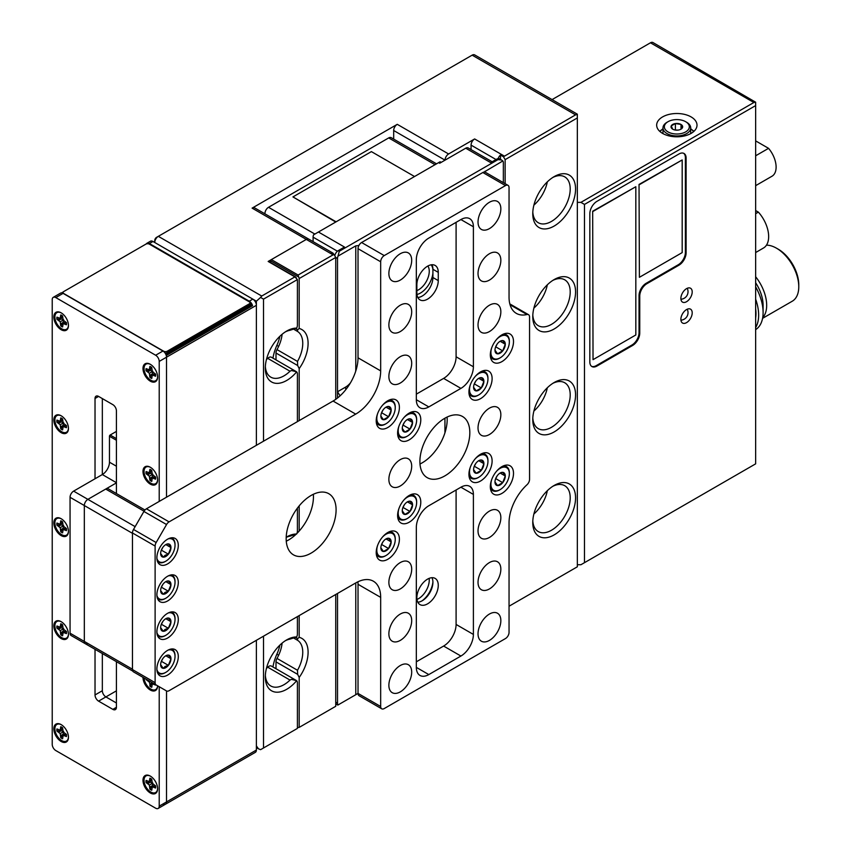 <?xml version="1.0" encoding="UTF-8"?>
<svg xmlns="http://www.w3.org/2000/svg" width="851" height="851" viewBox="0 0 851 851"><rect width="100%" height="100%" fill="white"/><g stroke="black" fill="none" stroke-linecap="round" stroke-linejoin="round"><path stroke-width="1.28" d="M265.352 366.483A26.477 15.286 120 0 0 270.788 377.142A26.477 15.286 120 0 0 284.032 375.823A26.477 15.286 120 0 0 290.021 371.227L291.382 370.483L296.659 371.876A30.264 17.467 -60 0 1 286.702 380.461A30.264 17.467 -60 0 1 265.31 368.1A30.264 17.467 -60 0 1 286.702 331.05L286.702 331.05A30.264 17.467 -60 0 1 296.659 328.135A5.042 2.915 120 0 0 297.403 325.188L297.403 279.575L263.523 299.126L263.523 441.201M295.914 371.387L296.659 371.876A5.042 2.915 120 0 1 297.403 373.961L297.403 421.639M554.161 176.625L554.161 176.625A30.264 17.467 -60 0 1 575.563 188.986A30.264 17.467 -60 0 1 554.161 226.047A30.264 17.467 -60 0 1 532.769 213.686A30.264 17.467 -60 0 1 554.161 176.625L554.161 176.625M532.811 212.069A26.477 15.286 120 0 0 538.247 222.717A26.477 15.286 120 0 0 551.491 221.409A26.477 15.286 120 0 0 568.787 198.081A26.477 15.286 120 0 0 564.724 176.859A26.477 15.286 120 0 0 552.778 177.476M554.161 279.575L554.161 279.575A30.264 17.467 -60 0 1 575.563 291.925A30.264 17.467 -60 0 1 554.161 328.986A30.264 17.467 -60 0 1 532.769 316.636A30.264 17.467 -60 0 1 554.161 279.575L554.161 279.575M532.811 315.008A26.477 15.286 120 0 0 538.247 325.667A26.477 15.286 120 0 0 551.491 324.359A26.477 15.286 120 0 0 568.787 301.02A26.477 15.286 120 0 0 564.724 279.809A26.477 15.286 120 0 0 552.778 280.426M265.352 675.322A26.477 15.286 120 0 0 270.788 685.98A26.477 15.286 120 0 0 284.032 684.661A26.477 15.286 120 0 0 290.021 680.066L291.382 679.321L296.659 680.715A30.264 17.467 -60 0 1 286.702 689.299A30.264 17.467 -60 0 1 265.31 676.949A30.264 17.467 -60 0 1 286.702 639.888L286.702 639.888A30.264 17.467 -60 0 1 296.659 636.973A5.042 2.915 120 0 0 297.403 634.027L297.403 616.613M295.914 680.226L296.659 680.715A5.042 2.915 120 0 1 297.403 682.8L297.403 728.413L263.523 747.976L263.523 636.176M554.161 485.464L554.161 485.464A30.264 17.467 -60 0 1 575.563 497.824A30.264 17.467 -60 0 1 554.161 534.885A30.264 17.467 -60 0 1 532.769 522.525A30.264 17.467 -60 0 1 554.161 485.464L554.161 485.464M532.811 520.908A26.477 15.286 120 0 0 538.247 531.556A26.477 15.286 120 0 0 551.491 530.247A26.477 15.286 120 0 0 568.787 506.919A26.477 15.286 120 0 0 564.724 485.698A26.477 15.286 120 0 0 552.778 486.315M266.427 359.558A26.477 15.286 120 0 0 267.735 358.367A5.042 2.915 -60 0 1 268.873 357.484A5.042 2.915 -60 0 1 271.395 357.239L295.765 371.313M266.427 668.407A26.477 15.286 120 0 0 267.735 667.205A5.042 2.915 -60 0 1 268.873 666.322A5.042 2.915 -60 0 1 271.395 666.078L295.765 680.151M533.885 205.144A26.477 15.286 120 0 0 547.331 181.869M533.885 308.094A26.477 15.286 120 0 0 547.331 284.819M533.885 513.983A26.477 15.286 120 0 0 547.331 490.708M286.202 537.236A30.264 17.467 -60 0 1 286.702 536.938L286.702 536.938A30.264 17.467 -60 0 1 296.35 534.024M554.161 382.524L554.161 382.524A30.264 17.467 -60 0 1 575.563 394.875A30.264 17.467 -60 0 1 554.161 431.936A30.264 17.467 -60 0 1 532.769 419.586A30.264 17.467 -60 0 1 554.161 382.524L554.161 382.524M532.811 417.958A26.477 15.286 120 0 0 538.247 428.617A26.477 15.286 120 0 0 551.491 427.298A26.477 15.286 120 0 0 568.787 403.97A26.477 15.286 120 0 0 564.724 382.748A26.477 15.286 120 0 0 552.778 383.365M533.885 411.044A26.477 15.286 120 0 0 547.331 387.758M154.754 240.45A2.521 1.457 -60 0 1 156.541 237.365L158.318 236.333A5.042 2.915 120 0 0 154.754 242.514L154.754 240.45M503.462 156.744L575.563 114.864L472.145 55.155A5.042 2.915 -60 0 1 474.667 54.9L577.34 114.183L577.34 117.949L505.132 159.637L503.462 156.744L500.494 155.031A5.042 2.915 120 0 0 498.175 158.563M575.563 114.864L577.34 114.555M472.145 55.155L156.541 237.365L158.318 236.333L261.736 296.042L294.903 276.894L297.403 279.575M335.741 399.342L335.741 257.438L299.18 278.543L298.116 275.043L333.06 254.864L306.317 239.418A5.042 2.915 -60 0 1 308.839 239.174A5.042 2.915 120 0 0 306.317 239.418L268.161 261.448A1.011 0.585 -60 0 1 268.873 261.863M296.893 533.481A5.042 2.915 120 0 0 297.403 531.088L297.403 508.132M393.683 139.096L393.683 130.511A5.042 2.915 -60 0 1 397.257 124.331L448.605 153.978L474.635 138.947L504.239 156.041M298.116 276.692L270.65 260.832A1.011 0.585 -60 0 1 271.363 259.598L306.317 239.418L252.109 208.123L397.257 124.331M252.109 208.123A5.042 2.915 -60 0 1 254.63 207.878L332.73 252.97A5.042 2.915 120 0 0 331.103 252.832L334.071 254.545L335.741 257.438L337.517 258.47A5.042 2.915 120 0 1 337.996 256.13L339.304 251.258L497.995 159.637L501.558 159.999L502.867 160.945L484.091 172.051M496.037 159.541L471.071 145.127L471.071 149.595M471.071 145.127A5.042 2.915 -60 0 1 474.635 138.947M448.605 153.978A5.042 2.915 120 0 0 445.041 160.158L393.683 130.511M509.047 606.22L577.34 566.798L577.34 117.949M505.132 183.667L505.132 159.637M500.494 159.382L500.494 155.031M296.659 534.024L290.021 536.162A26.477 15.286 120 0 0 286.191 537.375M279.862 645.122A26.477 15.286 -60 0 1 277.022 653.845A35.306 20.381 120 0 0 272.958 666.982M296.659 636.973L290.021 639.101A26.477 15.286 120 0 0 285.319 640.729M279.862 336.283A26.477 15.286 -60 0 1 277.022 345.006A35.306 20.381 120 0 0 272.958 358.143M296.659 328.135L290.021 330.262A26.477 15.286 120 0 0 285.319 331.89M263.523 299.126L260.587 297.435L256.385 301.19L152.967 241.482A5.042 2.915 -120 0 0 150.446 241.237L146.883 243.29A5.042 2.915 60 0 1 149.404 243.546L249.258 301.19A5.042 2.915 60 0 1 252.566 305.669L166.264 355.495A5.042 2.915 -120 0 1 166.519 357.197L159.211 361.409A5.042 2.915 -120 0 0 155.648 355.239L55.794 297.584A5.042 2.915 -120 0 0 53.273 297.339A5.042 2.915 -120 0 0 52.23 299.648L52.23 744.37A5.042 2.915 -120 0 0 55.794 750.55L155.648 808.205A5.042 2.915 -120 0 0 158.169 808.45A5.042 2.915 -120 0 0 159.211 806.142L159.211 686.725M256.385 745.923L258.481 748.827L260.587 749.667L263.523 747.976M261.736 749.008L260.587 749.667M260.587 297.435L261.736 296.042M268.161 261.448L296.329 277.724M299.18 677.449L297.659 674.364L297.51 670.269A26.477 15.286 120 0 0 302.754 652.238A26.477 15.286 120 0 0 297.51 640.26L297.659 638.644L299.18 637.314A30.264 17.467 -60 0 1 299.18 677.449L299.18 727.392L335.741 706.287L335.741 594.487M299.18 368.611L297.659 365.526L297.51 361.43A26.477 15.286 120 0 0 302.754 343.4A26.477 15.286 120 0 0 297.51 331.422L297.659 329.805L299.18 328.475A30.264 17.467 -60 0 1 299.18 368.611L299.18 420.607M297.403 727.594L299.18 727.392M276.001 668.737L276.001 661.865A5.042 2.915 -60 0 1 277 658.429L297.51 670.269M299.18 615.592L299.18 637.314M276.001 359.899L276.001 353.027A5.042 2.915 -60 0 1 277 349.591L297.51 361.43M299.18 505.866L299.18 531.067M299.18 278.543L299.18 328.475M270.65 260.832L270.65 262.555M333.666 254.311A5.042 2.915 120 0 0 332.73 252.97M282.106 334.273A26.477 15.286 -60 0 1 277 349.591M282.106 643.111A26.477 15.286 -60 0 1 277 658.429M333.06 254.864L334.071 254.545M662.578 133.394A20.169 11.648 0 0 0 684.555 135.915A20.169 11.648 0 0 0 697.012 125.161A20.169 11.648 0 0 0 691.108 116.917A20.169 11.648 0 0 0 669.12 114.396A20.169 11.648 0 0 0 656.664 125.161A20.169 11.648 0 0 0 662.578 133.394M693.937 131.331A20.169 11.648 0 0 0 692.023 129.841M680.874 298.446A8.01 4.627 120 0 0 682.534 302.116A8.01 4.627 120 0 0 688.704 299.967A8.01 4.627 120 0 0 692.203 291.914A8.01 4.627 120 0 0 690.544 288.244A8.01 4.627 120 0 0 684.374 290.393A8.01 4.627 120 0 0 680.874 298.446M680.874 319.37A8.01 4.627 120 0 0 682.534 323.029A8.01 4.627 120 0 0 688.704 320.891A8.01 4.627 120 0 0 692.203 312.828A8.01 4.627 120 0 0 690.544 309.168A8.01 4.627 120 0 0 684.374 311.306A8.01 4.627 120 0 0 680.874 319.37M577.34 202.368L580.914 202.368L753.869 102.503L755.645 102.205L755.645 105.598L584.477 204.421L584.477 562.681L755.645 463.848L755.645 105.598M755.645 102.205L652.972 42.55A5.042 2.915 120 0 0 650.451 42.795L552.076 99.599M678.981 153.978L596.955 201.336A10.084 5.819 120 0 0 589.828 213.686L589.828 361.93A10.084 5.819 120 0 0 591.913 366.547A10.084 5.819 120 0 0 596.955 366.047L632.623 345.463A10.084 5.819 120 0 0 639.75 333.103L639.75 296.042A10.084 5.819 -60 0 1 646.888 283.691L678.981 265.161A10.084 5.819 120 0 0 686.108 252.811L686.108 158.095A10.084 5.819 120 0 0 684.023 153.478A10.084 5.819 120 0 0 678.981 153.978M584.477 562.681L580.914 564.734L577.34 564.734M661.653 129.841A20.169 11.648 0 0 0 659.738 131.331M580.914 202.368L584.477 204.421M591.573 366.324A10.084 5.819 120 0 0 596.243 365.632L631.91 345.049A10.084 5.819 120 0 0 639.037 332.698L639.037 295.637A10.084 5.819 -60 0 1 646.175 283.277L678.268 264.746A10.084 5.819 120 0 0 685.395 252.396L685.395 157.69A10.084 5.819 120 0 0 683.651 153.297M639.399 277.309L682.183 252.598L682.183 159.956L639.037 184.454L639.399 277.309L639.037 184.454M682.183 159.956L639.399 184.656M593.03 359.665L635.825 334.964L635.825 186.72L592.679 211.218L593.03 359.665L592.679 211.218M635.825 186.72L593.03 211.42M755.645 210.548L758.358 212.112A24.966 14.414 60 0 1 763.485 248.013L755.645 252.545M758.358 212.112L755.645 213.675M755.645 140.883L768.559 148.34A19.924 11.499 60 0 1 771.985 176.231L755.645 185.667M768.559 148.34L755.645 155.786M762.57 318.348L792.249 301.222A31.519 18.201 -120 0 0 798.77 286.798L798.77 284.734A28.998 16.743 60 0 0 778.271 249.215L776.484 248.194A31.519 18.201 -120 0 0 766.464 245.152M755.645 317.923A34.04 19.658 -120 0 0 755.645 308.828M755.645 327.582A37.827 21.839 -120 0 0 755.645 299.169M755.645 286.83A37.827 21.839 60 0 1 763.102 312.53A37.827 21.839 60 0 1 755.645 329.624M755.645 282.755A28.998 16.743 60 0 1 763.102 305.318L763.102 312.53M762.687 317.71A31.519 18.201 -120 0 0 755.645 276.745M798.77 286.798A31.519 18.201 -120 0 0 776.484 248.194L778.271 249.215M660.153 131.703A17.648 10.191 180 0 1 660.461 131.235A17.648 10.191 180 0 1 662.972 128.735M690.704 128.735A17.648 10.191 180 0 1 693.522 131.703M688.938 125.023A12.478 7.202 0 0 0 685.661 121.704A12.478 7.202 0 0 0 668.014 121.704A12.478 7.202 0 0 0 664.737 128.575A12.478 7.202 0 0 0 679.917 133.788A12.478 7.202 0 0 0 688.938 125.023M685.661 121.704L686.651 122.278A13.871 8.01 180 0 1 690.278 125.959A13.871 8.01 180 0 1 690.704 127.937A13.871 8.01 180 0 1 678.555 135.883A13.871 8.01 180 0 1 663.397 129.905A13.871 8.01 180 0 1 662.972 127.937A13.871 8.01 180 0 1 667.035 122.278L668.014 121.704M682.481 125.969A5.819 3.361 0 0 0 681.013 124.459A5.819 3.361 0 0 0 675.407 123.544A5.819 3.361 0 0 0 671.237 125.895A5.819 3.361 0 0 0 672.673 129.15A5.819 3.361 0 0 0 672.715 129.182A5.819 3.361 0 0 0 678.268 130.065A5.819 3.361 0 0 0 680.96 129.182A5.819 3.361 0 0 0 682.449 127.714A5.819 3.361 0 0 0 682.481 125.969M680.662 129.341L682.449 127.714L681.013 124.459L675.407 123.544L671.237 125.895L672.673 129.15M677.832 130.118L674.939 129.98M675.407 129.724L675.407 123.544M681.013 129.086L681.013 124.459M416.862 290.638A15.127 8.733 120 0 0 429.255 271.288A15.127 8.733 120 0 0 427.883 266.012M416.979 599.434A15.127 8.733 120 0 0 429.255 580.127A15.127 8.733 120 0 0 429.138 578.372M432.914 581.935A17.775 10.265 -60 0 1 421.958 600.912M432.914 273.065A17.775 10.265 -60 0 1 416.958 294.499M264.948 213.835L313.094 241.631L313.094 237.163A5.042 2.915 -60 0 1 313.572 234.823L318.444 232.015L344.474 247.045L338.23 250.641L339.304 251.258M431.191 264.831A17.775 10.265 -60 0 1 432.914 269.607M358.899 245.482L355.782 245.865L337.996 256.13M337.517 398.013L337.517 258.47M335.741 702.171L337.517 703.192A5.042 2.915 120 0 0 337.996 704.979L358.026 693.416L380.674 706.49A5.042 2.915 120 0 0 381.716 708.798A5.042 2.915 120 0 0 384.237 708.553L505.483 638.548A5.042 2.915 120 0 0 509.047 632.367L509.047 522.78A35.306 20.381 -60 0 1 526.992 484.762A5.042 2.915 120 0 0 529.556 479.336L529.556 317.008A5.042 2.915 120 0 0 528.514 314.689A5.042 2.915 120 0 0 526.992 314.53A35.306 20.381 -60 0 1 516.366 313.391A35.306 20.381 -60 0 1 509.047 297.233L509.047 187.645A5.042 2.915 120 0 0 508.004 185.337A5.042 2.915 120 0 0 505.483 185.582L384.237 255.587A5.042 2.915 120 0 0 380.674 261.768L380.674 370.887A35.306 20.381 -60 0 1 355.707 414.118L333.06 401.044A35.306 20.381 120 0 0 358.026 357.814L380.674 370.887M337.517 703.192L337.517 593.455M503.345 182.646L503.345 162.732A5.042 2.915 120 0 0 502.867 160.945M439.924 161.871L318.444 232.015M497.995 159.637L496.931 159.02L490.687 162.626L465.72 148.212A5.042 2.915 -60 0 1 468.241 147.968L492.165 161.775M438.616 162.626L439.69 163.243L465.72 148.212M496.931 159.02A5.042 2.915 -60 0 1 499.452 158.775L501.558 159.999M334.773 255.768A5.042 2.915 -60 0 1 338.23 250.641M345.889 389.545A7.691 4.436 60 0 1 345.549 387.131L337.517 391.768L340.092 395.821M339.304 704.224L337.826 705.075L335.741 703.873M264.948 213.484A5.042 2.915 -60 0 1 268.512 207.304L388.694 137.915A5.042 2.915 -60 0 1 391.215 137.671L436.531 163.828M414.192 176.317L371.398 151.616L292.946 196.911L335.741 222.026L414.192 176.731M292.946 196.911L335.741 221.611M116.417 431.414L110.173 435.021L116.417 438.627M144.064 511.206L105.715 489.07L87.887 499.356A5.042 2.915 120 0 0 84.323 505.537L70.059 497.303L70.059 633.187L84.323 641.431A5.042 2.915 120 0 0 85.366 643.739A5.042 2.915 120 0 0 87.887 643.484M70.059 497.303A5.042 2.915 -60 0 1 73.622 491.123L87.887 499.356A5.042 2.915 -60 0 0 84.323 505.537L84.323 641.431L132.469 669.226L132.469 533.332L84.323 505.537L84.323 641.431A5.042 2.915 -60 0 0 85.366 643.739L71.101 635.506A5.042 2.915 -60 0 1 70.059 633.187M135.139 526.641L87.887 499.356L116.417 482.889M73.622 491.123L102.333 474.55A10.084 5.819 120 0 0 109.46 462.199L109.46 436.255A1.011 0.585 -60 0 1 110.173 435.021M105.715 489.07A5.042 2.915 -60 0 1 108.237 488.814L144.957 510.015M336.092 509.866A35.306 20.381 120 0 0 328.784 493.697A35.306 20.381 120 0 0 301.573 503.164A35.306 20.381 120 0 0 286.17 538.683A35.306 20.381 120 0 0 293.478 554.852A35.306 20.381 120 0 0 320.678 545.395A35.306 20.381 120 0 0 336.092 509.866M286.266 541.193A35.306 20.381 120 0 0 313.445 496.793A35.306 20.381 120 0 0 313.349 494.282M500.845 620.634A16.137 9.318 120 0 0 497.505 613.241A16.137 9.318 120 0 0 485.07 617.571A16.137 9.318 120 0 0 478.028 633.814A16.137 9.318 120 0 0 481.368 641.197A16.137 9.318 120 0 0 493.803 636.878A16.137 9.318 120 0 0 500.845 620.634M411.693 672.109A16.137 9.318 120 0 0 408.352 664.716A16.137 9.318 120 0 0 395.917 669.046A16.137 9.318 120 0 0 388.875 685.289A16.137 9.318 120 0 0 392.215 692.671A16.137 9.318 120 0 0 404.65 688.353A16.137 9.318 120 0 0 411.693 672.109M500.845 569.159A16.137 9.318 120 0 0 497.505 561.777A16.137 9.318 120 0 0 485.07 566.096A16.137 9.318 120 0 0 478.028 582.339A16.137 9.318 120 0 0 481.368 589.722A16.137 9.318 120 0 0 493.803 585.403A16.137 9.318 120 0 0 500.845 569.159M411.693 620.634A16.137 9.318 120 0 0 408.352 613.241A16.137 9.318 120 0 0 395.917 617.571A16.137 9.318 120 0 0 388.875 633.814A16.137 9.318 120 0 0 392.215 641.197A16.137 9.318 120 0 0 404.65 636.878A16.137 9.318 120 0 0 411.693 620.634M500.845 517.685A16.137 9.318 120 0 0 497.505 510.302A16.137 9.318 120 0 0 485.07 514.621A16.137 9.318 120 0 0 478.028 530.864A16.137 9.318 120 0 0 481.368 538.257A16.137 9.318 120 0 0 493.803 533.928A16.137 9.318 120 0 0 500.845 517.685M411.693 569.159A16.137 9.318 120 0 0 408.352 561.777A16.137 9.318 120 0 0 395.917 566.096A16.137 9.318 120 0 0 388.875 582.339A16.137 9.318 120 0 0 392.215 589.722A16.137 9.318 120 0 0 404.65 585.403A16.137 9.318 120 0 0 411.693 569.159M500.845 208.846A16.137 9.318 120 0 0 497.505 201.464A16.137 9.318 120 0 0 485.07 205.782A16.137 9.318 120 0 0 478.028 222.026A16.137 9.318 120 0 0 481.368 229.419A16.137 9.318 120 0 0 493.803 225.089A16.137 9.318 120 0 0 500.845 208.846M411.693 260.321A16.137 9.318 120 0 0 408.352 252.938A16.137 9.318 120 0 0 395.917 257.257A16.137 9.318 120 0 0 388.875 273.501A16.137 9.318 120 0 0 392.215 280.883A16.137 9.318 120 0 0 404.65 276.564A16.137 9.318 120 0 0 411.693 260.321M500.845 260.321A16.137 9.318 120 0 0 497.505 252.938A16.137 9.318 120 0 0 485.07 257.257A16.137 9.318 120 0 0 478.028 273.501A16.137 9.318 120 0 0 481.368 280.883A16.137 9.318 120 0 0 493.803 276.564A16.137 9.318 120 0 0 500.845 260.321M411.693 311.796A16.137 9.318 120 0 0 408.352 304.403A16.137 9.318 120 0 0 395.917 308.732A16.137 9.318 120 0 0 388.875 324.976A16.137 9.318 120 0 0 392.215 332.358A16.137 9.318 120 0 0 404.65 328.039A16.137 9.318 120 0 0 411.693 311.796M500.845 311.796A16.137 9.318 120 0 0 497.505 304.403A16.137 9.318 120 0 0 485.07 308.732A16.137 9.318 120 0 0 478.028 324.976A16.137 9.318 120 0 0 481.368 332.358A16.137 9.318 120 0 0 493.803 328.039A16.137 9.318 120 0 0 500.845 311.796M411.693 363.271A16.137 9.318 120 0 0 408.352 355.878A16.137 9.318 120 0 0 395.917 360.207A16.137 9.318 120 0 0 388.875 376.44A16.137 9.318 120 0 0 392.215 383.833A16.137 9.318 120 0 0 404.65 379.514A16.137 9.318 120 0 0 411.693 363.271M500.845 414.745A16.137 9.318 120 0 0 497.505 407.352A16.137 9.318 120 0 0 485.07 411.682A16.137 9.318 120 0 0 478.028 427.915A16.137 9.318 120 0 0 481.368 435.308A16.137 9.318 120 0 0 493.803 430.978A16.137 9.318 120 0 0 500.845 414.745M411.693 466.21A16.137 9.318 120 0 0 408.352 458.827A16.137 9.318 120 0 0 395.917 463.146A16.137 9.318 120 0 0 388.875 479.39A16.137 9.318 120 0 0 392.215 486.783A16.137 9.318 120 0 0 404.65 482.453A16.137 9.318 120 0 0 411.693 466.21M469.826 432.659A35.306 20.381 120 0 0 462.508 416.49A35.306 20.381 120 0 0 435.308 425.947A35.306 20.381 120 0 0 419.894 461.476A35.306 20.381 120 0 0 427.213 477.645A35.306 20.381 120 0 0 454.413 468.178A35.306 20.381 120 0 0 469.826 432.659M420 463.986A35.306 20.381 120 0 0 447.179 419.575A35.306 20.381 120 0 0 447.083 417.075M178.295 656.557A15.127 8.733 120 0 0 175.157 649.632A15.127 8.733 120 0 0 163.498 653.685A15.127 8.733 120 0 0 156.892 668.918A15.127 8.733 120 0 0 160.031 675.843A15.127 8.733 120 0 0 171.689 671.79A15.127 8.733 120 0 0 178.295 656.557M178.295 545.374A15.127 8.733 120 0 0 175.157 538.449A15.127 8.733 120 0 0 163.498 542.502A15.127 8.733 120 0 0 156.892 557.735A15.127 8.733 120 0 0 160.031 564.66A15.127 8.733 120 0 0 171.689 560.607A15.127 8.733 120 0 0 178.295 545.374M178.295 582.435A15.127 8.733 120 0 0 175.157 575.51A15.127 8.733 120 0 0 163.498 579.563A15.127 8.733 120 0 0 156.892 594.796A15.127 8.733 120 0 0 160.031 601.721A15.127 8.733 120 0 0 171.689 597.668A15.127 8.733 120 0 0 178.295 582.435M178.295 619.496A15.127 8.733 120 0 0 175.157 612.571A15.127 8.733 120 0 0 163.498 616.624A15.127 8.733 120 0 0 156.892 631.857A15.127 8.733 120 0 0 160.031 638.782A15.127 8.733 120 0 0 171.689 634.729A15.127 8.733 120 0 0 178.295 619.496M492.112 460.965A16.392 9.467 120 0 0 488.719 453.466A16.392 9.467 120 0 0 476.092 457.849A16.392 9.467 120 0 0 468.933 474.347A16.392 9.467 120 0 0 472.326 481.847A16.392 9.467 120 0 0 484.953 477.464A16.392 9.467 120 0 0 492.112 460.965M420.788 419.788A16.392 9.467 120 0 0 417.394 412.278A16.392 9.467 120 0 0 404.768 416.671A16.392 9.467 120 0 0 397.608 433.17A16.392 9.467 120 0 0 401.002 440.669A16.392 9.467 120 0 0 413.639 436.276A16.392 9.467 120 0 0 420.788 419.788M420.788 502.143A16.392 9.467 120 0 0 417.394 494.644A16.392 9.467 120 0 0 404.768 499.026A16.392 9.467 120 0 0 397.608 515.525A16.392 9.467 120 0 0 401.002 523.025A16.392 9.467 120 0 0 413.639 518.642A16.392 9.467 120 0 0 420.788 502.143M492.112 378.61A16.392 9.467 120 0 0 488.719 371.1A16.392 9.467 120 0 0 476.092 375.493A16.392 9.467 120 0 0 468.933 391.992A16.392 9.467 120 0 0 472.326 399.491A16.392 9.467 120 0 0 484.953 395.098A16.392 9.467 120 0 0 492.112 378.61M513.504 473.316A16.392 9.467 120 0 0 510.111 465.816A16.392 9.467 120 0 0 497.484 470.209A16.392 9.467 120 0 0 490.325 486.698A16.392 9.467 120 0 0 493.729 494.208A16.392 9.467 120 0 0 506.356 489.814A16.392 9.467 120 0 0 513.504 473.316M399.396 407.427A16.392 9.467 120 0 0 396.002 399.927A16.392 9.467 120 0 0 383.365 404.321A16.392 9.467 120 0 0 376.216 420.82A16.392 9.467 120 0 0 379.61 428.319A16.392 9.467 120 0 0 392.237 423.926A16.392 9.467 120 0 0 399.396 407.427M399.396 539.204A16.392 9.467 120 0 0 396.002 531.705A16.392 9.467 120 0 0 383.365 536.087A16.392 9.467 120 0 0 376.216 552.586A16.392 9.467 120 0 0 379.61 560.086A16.392 9.467 120 0 0 392.237 555.703A16.392 9.467 120 0 0 399.396 539.204M513.504 341.549A16.392 9.467 120 0 0 510.111 334.039A16.392 9.467 120 0 0 497.484 338.432A16.392 9.467 120 0 0 490.325 354.931A16.392 9.467 120 0 0 493.729 362.43A16.392 9.467 120 0 0 506.356 358.037A16.392 9.467 120 0 0 513.504 341.549M416.862 597.679A15.127 8.733 -60 0 1 423.468 582.446A15.127 8.733 -60 0 1 435.127 578.393A15.127 8.733 -60 0 1 438.265 585.328A15.127 8.733 -60 0 1 431.659 600.551A15.127 8.733 -60 0 1 420 604.604A15.127 8.733 -60 0 1 416.862 597.679M417.809 602.21A15.127 8.733 120 0 0 432.914 582.233A15.127 8.733 120 0 0 431.968 577.701M417.809 297.488A15.127 8.733 120 0 0 432.914 277.511L432.914 269.278A15.127 8.733 120 0 0 431.968 264.746M438.265 280.607A15.127 8.733 -60 0 1 431.659 295.829A15.127 8.733 -60 0 1 420 299.882A15.127 8.733 -60 0 1 416.862 292.957L416.862 284.723A15.127 8.733 -60 0 1 423.468 269.49A15.127 8.733 -60 0 1 435.127 265.438A15.127 8.733 -60 0 1 438.265 272.363L438.265 280.607L432.914 277.511M133.511 671.886L156.159 684.959L133.511 671.886A5.042 2.915 -60 0 1 132.469 669.577L155.116 682.651A5.042 2.915 120 0 0 156.159 684.959L166.551 690.959A5.042 2.915 120 0 0 169.072 690.704L355.707 582.956A35.306 20.381 -60 0 1 373.355 581.201A35.306 20.381 -60 0 1 380.674 597.37L358.026 584.297L358.026 693.416A5.042 2.915 -60 0 0 359.069 695.724L381.716 708.798M380.674 597.37L380.674 706.49M132.469 669.577L132.469 532.981A5.042 2.915 -60 0 1 133.511 529.46L143.904 511.462A5.042 2.915 -60 0 1 146.425 508.802L333.06 401.044M155.116 682.651L155.116 546.055L132.469 532.981M146.425 508.802L169.072 521.876L355.707 414.118M380.674 261.768L358.026 248.683L358.026 357.814M505.483 185.582L482.836 172.508L361.59 242.514L384.237 255.587M143.925 677.896A5.042 2.915 -60 0 1 143.904 677.885L166.551 690.959L143.904 677.885L166.551 690.959L166.519 801.919L166.519 690.948M358.026 248.683A5.042 2.915 -60 0 1 361.59 242.514M482.836 172.508A5.042 2.915 -60 0 1 485.357 172.264L508.004 185.337M358.026 584.297A35.306 20.381 120 0 0 357.931 581.786M460.912 219.558A17.648 10.191 -60 0 1 469.731 218.686A17.648 10.191 -60 0 1 473.39 226.76L473.39 366.77A17.648 10.191 -60 0 1 460.912 388.386L428.808 406.916A17.648 10.191 -60 0 1 419.99 407.789A17.648 10.191 -60 0 1 416.33 399.715L416.33 259.704A17.648 10.191 -60 0 1 428.808 238.089L460.912 219.558L473.39 226.76M473.39 494.42A17.648 10.191 120 0 0 469.731 486.346A17.648 10.191 120 0 0 460.912 487.219L428.808 505.749A17.648 10.191 120 0 0 416.33 527.365L416.33 667.375A17.648 10.191 120 0 0 419.99 675.449A17.648 10.191 120 0 0 428.808 674.577L460.912 656.047A17.648 10.191 120 0 0 473.39 634.431L473.39 494.42L460.912 487.219M169.072 521.876A5.042 2.915 120 0 0 166.551 524.535L156.159 542.534A5.042 2.915 120 0 0 155.116 546.055M456.093 489.995L456.093 624.443A17.648 10.191 -60 0 1 443.616 646.058L416.33 661.812M416.33 394.151L443.616 378.397A17.648 10.191 120 0 0 456.093 356.782L456.093 222.334M156.914 632.57A13.042 7.531 120 0 0 165.807 635.293L165.807 635.293A13.042 7.531 120 0 0 175.029 619.326A13.042 7.531 120 0 0 168.221 612.975M165.222 635.633L165.807 635.293L165.222 635.633A13.871 8.01 -60 0 1 158.286 636.314A13.871 8.01 -60 0 1 157.584 635.825M171.37 611.933A13.871 8.01 -60 0 1 172.157 612.294A13.871 8.01 -60 0 1 175.029 618.645A13.871 8.01 -60 0 1 175.019 618.996M165.807 630.591A7.276 4.202 120 0 0 168.381 628.304A7.276 4.202 120 0 0 170.955 621.677A7.276 4.202 120 0 0 168.381 618.017A7.276 4.202 120 0 0 165.807 618.698A7.276 4.202 120 0 0 163.232 620.985A7.276 4.202 120 0 0 160.658 627.623A7.276 4.202 120 0 0 163.232 631.282A7.276 4.202 120 0 0 165.807 630.591M160.658 627.623L163.232 631.282L165.115 629.4L168.381 628.304L170.955 621.677L168.381 618.017L165.456 618.922M161.169 624.751L162.839 621.517M165.86 618.73L170.955 621.677M161.701 624.443L168.381 628.304M398.906 508.621A13.042 7.531 120 0 0 407.416 518.45A13.042 7.531 120 0 0 416.639 502.484A13.042 7.531 120 0 0 407.416 497.165A13.042 7.531 120 0 0 403.874 500.026M406.831 518.791L407.416 518.45L406.831 518.791A13.871 8.01 -60 0 1 399.896 519.472A13.871 8.01 -60 0 1 397.662 516.791M407.416 501.856A7.276 4.202 120 0 0 404.842 504.143A7.276 4.202 120 0 0 402.268 510.781A7.276 4.202 120 0 0 404.842 514.44A7.276 4.202 120 0 0 409.991 511.462A7.276 4.202 120 0 0 412.565 504.834A7.276 4.202 120 0 0 409.991 501.175A7.276 4.202 120 0 0 407.416 501.856M410.32 494.867A13.871 8.01 -60 0 1 413.767 495.452A13.871 8.01 -60 0 1 416.639 501.803A13.871 8.01 -60 0 1 416.628 502.154M402.268 510.781L404.842 514.44L409.991 511.462L412.565 504.834L409.991 501.175L406.725 502.26M402.778 507.909L404.438 504.675M403.3 507.6L409.991 511.462M407.469 501.888L412.565 504.834M156.914 558.447A13.042 7.531 120 0 0 165.807 561.171L165.807 561.171A13.042 7.531 120 0 0 175.029 545.204A13.042 7.531 120 0 0 168.221 538.853M165.222 561.511L165.807 561.171L165.222 561.511A13.871 8.01 -60 0 1 158.286 562.192A13.871 8.01 -60 0 1 157.584 561.703M171.37 537.811A13.871 8.01 -60 0 1 172.157 538.172A13.871 8.01 -60 0 1 175.029 544.523A13.871 8.01 -60 0 1 175.019 544.874M165.807 556.469A7.276 4.202 120 0 0 168.381 554.182A7.276 4.202 120 0 0 170.955 547.555A7.276 4.202 120 0 0 168.381 543.895A7.276 4.202 120 0 0 165.807 544.587A7.276 4.202 120 0 0 163.232 546.863A7.276 4.202 120 0 0 160.658 553.501A7.276 4.202 120 0 0 163.232 557.16A7.276 4.202 120 0 0 165.807 556.469M160.658 553.501L163.232 557.16L165.115 555.278L168.381 554.182L170.955 547.555L168.381 543.895L165.456 544.8M161.169 550.629L162.839 547.395M165.86 544.608L170.955 547.555M161.701 550.331L168.381 554.182M156.914 595.509A13.042 7.531 120 0 0 165.807 598.232L165.807 598.232A13.042 7.531 120 0 0 175.029 582.265A13.042 7.531 120 0 0 168.221 575.914M165.222 598.572L165.807 598.232L165.222 598.572A13.871 8.01 -60 0 1 158.286 599.253A13.871 8.01 -60 0 1 157.584 598.764M171.37 574.872A13.871 8.01 -60 0 1 172.157 575.233A13.871 8.01 -60 0 1 175.029 581.584A13.871 8.01 -60 0 1 175.019 581.935M165.807 593.53A7.276 4.202 120 0 0 168.381 591.243A7.276 4.202 120 0 0 170.955 584.616A7.276 4.202 120 0 0 168.381 580.956A7.276 4.202 120 0 0 165.807 581.637A7.276 4.202 120 0 0 163.232 583.924A7.276 4.202 120 0 0 160.658 590.562A7.276 4.202 120 0 0 163.232 594.221A7.276 4.202 120 0 0 165.807 593.53M160.658 590.562L163.232 594.221L165.115 592.339L168.381 591.243L170.955 584.616L168.381 580.956L165.456 581.861M161.169 587.69L162.839 584.456M165.86 581.669L170.955 584.616M161.701 587.392L168.381 591.243M156.914 669.631A13.042 7.531 120 0 0 165.807 672.354L165.807 672.354A13.042 7.531 120 0 0 175.029 656.387A13.042 7.531 120 0 0 168.221 650.036M165.222 672.694L165.807 672.354L165.222 672.694A13.871 8.01 -60 0 1 158.286 673.375A13.871 8.01 -60 0 1 157.584 672.886M171.37 648.994A13.871 8.01 -60 0 1 172.157 649.356A13.871 8.01 -60 0 1 175.029 655.706A13.871 8.01 -60 0 1 175.019 656.057M165.807 667.652A7.276 4.202 120 0 0 168.381 665.365A7.276 4.202 120 0 0 170.955 658.738A7.276 4.202 120 0 0 168.381 655.079A7.276 4.202 120 0 0 165.807 655.759A7.276 4.202 120 0 0 163.232 658.046A7.276 4.202 120 0 0 160.658 664.684A7.276 4.202 120 0 0 163.232 668.343A7.276 4.202 120 0 0 165.807 667.652M160.658 664.684L163.232 668.343L165.115 666.461L168.381 665.365L170.955 658.738L168.381 655.079L165.456 655.983M161.169 661.812L162.839 658.578M165.86 655.791L170.955 658.738M161.701 661.504L168.381 665.365M491.623 348.027A13.042 7.531 120 0 0 500.133 357.856A13.042 7.531 120 0 0 509.355 341.889A13.042 7.531 120 0 0 500.133 336.56A13.042 7.531 120 0 0 496.59 339.432M499.548 358.197L500.133 357.856L499.548 358.197A13.871 8.01 -60 0 1 492.612 358.877A13.871 8.01 -60 0 1 490.378 356.197M500.133 341.262A7.276 4.202 120 0 0 497.558 343.549A7.276 4.202 120 0 0 494.984 350.176A7.276 4.202 120 0 0 497.558 353.846A7.276 4.202 120 0 0 502.707 350.867A7.276 4.202 120 0 0 505.281 344.24A7.276 4.202 120 0 0 502.707 340.581A7.276 4.202 120 0 0 500.133 341.262M503.037 334.273A13.871 8.01 -60 0 1 506.483 334.858A13.871 8.01 -60 0 1 509.355 341.208A13.871 8.01 -60 0 1 509.345 341.559M494.984 350.176L497.558 353.846L502.707 350.867L505.281 344.24L502.707 340.581L499.441 341.666M495.495 347.314L497.165 344.07M496.027 347.006L502.707 350.867M500.186 341.294L505.281 344.24M377.514 545.682A13.042 7.531 120 0 0 386.024 555.512A13.042 7.531 120 0 0 395.236 539.545A13.042 7.531 120 0 0 386.024 534.215A13.042 7.531 120 0 0 382.471 537.087M385.429 555.852L386.024 555.512L385.429 555.852A13.871 8.01 -60 0 1 378.493 556.533A13.871 8.01 -60 0 1 376.27 553.852M386.024 538.917A7.276 4.202 120 0 0 383.45 541.204A7.276 4.202 120 0 0 380.876 547.842A7.276 4.202 120 0 0 383.45 551.501A7.276 4.202 120 0 0 388.588 548.523A7.276 4.202 120 0 0 391.162 541.896A7.276 4.202 120 0 0 388.588 538.236A7.276 4.202 120 0 0 386.024 538.917M388.918 531.928A13.871 8.01 -60 0 1 392.364 532.513A13.871 8.01 -60 0 1 395.236 538.864A13.871 8.01 -60 0 1 395.236 539.215M380.876 547.842L383.45 551.501L388.588 548.523L391.162 541.896L388.588 538.236L385.333 539.321M381.376 544.97L383.046 541.736M381.908 544.661L388.588 548.523M386.077 538.949L391.162 541.896M377.514 413.916A13.042 7.531 120 0 0 386.024 423.734A13.042 7.531 120 0 0 395.236 407.767A13.042 7.531 120 0 0 386.024 402.449A13.042 7.531 120 0 0 382.471 405.31M385.429 424.075L386.024 423.734L385.429 424.075A13.871 8.01 -60 0 1 378.493 424.766A13.871 8.01 -60 0 1 376.27 422.075M386.024 407.15A7.276 4.202 120 0 0 383.45 409.437A7.276 4.202 120 0 0 380.876 416.065A7.276 4.202 120 0 0 383.45 419.724A7.276 4.202 120 0 0 388.588 416.756A7.276 4.202 120 0 0 391.162 410.118A7.276 4.202 120 0 0 388.588 406.459A7.276 4.202 120 0 0 386.024 407.15M388.918 400.151A13.871 8.01 -60 0 1 392.364 400.747A13.871 8.01 -60 0 1 395.236 407.097A13.871 8.01 -60 0 1 395.236 407.438M380.876 416.065L383.45 419.724L388.588 416.756L391.162 410.118L388.588 406.459L385.333 407.544M381.376 413.203L383.046 409.959M381.908 412.895L388.588 416.756M386.077 407.182L391.162 410.118M491.623 479.804A13.042 7.531 120 0 0 500.133 489.623A13.042 7.531 120 0 0 509.355 473.656A13.042 7.531 120 0 0 500.133 468.337A13.042 7.531 120 0 0 496.59 471.199M499.548 489.963L500.133 489.623L499.548 489.963A13.871 8.01 -60 0 1 492.612 490.655A13.871 8.01 -60 0 1 490.378 487.963M500.133 473.039A7.276 4.202 120 0 0 497.558 475.315A7.276 4.202 120 0 0 494.984 481.953A7.276 4.202 120 0 0 497.558 485.613A7.276 4.202 120 0 0 502.707 482.645A7.276 4.202 120 0 0 505.281 476.007A7.276 4.202 120 0 0 502.707 472.348A7.276 4.202 120 0 0 500.133 473.039M503.037 466.04A13.871 8.01 -60 0 1 506.483 466.625A13.871 8.01 -60 0 1 509.355 472.975A13.871 8.01 -60 0 1 509.345 473.326M494.984 481.953L497.558 485.613L502.707 482.645L505.281 476.007L502.707 472.348L499.441 473.433M495.495 479.081L497.165 475.847M496.027 478.783L502.707 482.645M500.186 473.071L505.281 476.007M470.231 385.088A13.042 7.531 120 0 0 478.741 394.917A13.042 7.531 120 0 0 487.953 378.95A13.042 7.531 120 0 0 478.741 373.621A13.042 7.531 120 0 0 475.198 376.493M478.156 395.258L478.741 394.917L478.156 395.258A13.871 8.01 -60 0 1 471.22 395.938A13.871 8.01 -60 0 1 468.986 393.258M478.741 378.323A7.276 4.202 120 0 0 476.166 380.61A7.276 4.202 120 0 0 473.592 387.237A7.276 4.202 120 0 0 476.166 390.907A7.276 4.202 120 0 0 481.315 387.928A7.276 4.202 120 0 0 483.889 381.301A7.276 4.202 120 0 0 481.315 377.631A7.276 4.202 120 0 0 478.741 378.323M481.645 371.334A13.871 8.01 -60 0 1 485.081 371.919A13.871 8.01 -60 0 1 487.953 378.269A13.871 8.01 -60 0 1 487.953 378.621M473.592 387.237L476.166 390.907L481.315 387.928L483.889 381.301L481.315 377.631L478.049 378.727M474.103 384.375L475.762 381.131M474.624 384.067L481.315 387.928M478.794 378.355L483.889 381.301M470.231 467.444A13.042 7.531 120 0 0 478.741 477.273A13.042 7.531 120 0 0 487.953 461.306A13.042 7.531 120 0 0 478.741 455.987A13.042 7.531 120 0 0 475.198 458.849M478.156 477.613L478.741 477.273L478.156 477.613A13.871 8.01 -60 0 1 471.22 478.294A13.871 8.01 -60 0 1 468.986 475.613M478.741 460.678A7.276 4.202 120 0 0 476.166 462.965A7.276 4.202 120 0 0 473.592 469.603A7.276 4.202 120 0 0 476.166 473.262A7.276 4.202 120 0 0 481.315 470.284A7.276 4.202 120 0 0 483.889 463.657A7.276 4.202 120 0 0 481.315 459.997A7.276 4.202 120 0 0 478.741 460.678M481.645 453.689A13.871 8.01 -60 0 1 485.081 454.274A13.871 8.01 -60 0 1 487.953 460.625A13.871 8.01 -60 0 1 487.953 460.976M473.592 469.603L476.166 473.262L481.315 470.284L483.889 463.657L481.315 459.997L478.049 461.082M474.103 466.731L475.762 463.497M474.624 466.422L481.315 470.284M478.794 460.71L483.889 463.657M398.906 426.266A13.042 7.531 120 0 0 407.416 436.095A13.042 7.531 120 0 0 416.639 420.128A13.042 7.531 120 0 0 407.416 414.799A13.042 7.531 120 0 0 403.874 417.671M406.831 436.435L407.416 436.095L406.831 436.435A13.871 8.01 -60 0 1 399.896 437.116A13.871 8.01 -60 0 1 397.662 434.435M407.416 419.5A7.276 4.202 120 0 0 404.842 421.788A7.276 4.202 120 0 0 402.268 428.415A7.276 4.202 120 0 0 404.842 432.085A7.276 4.202 120 0 0 409.991 429.106A7.276 4.202 120 0 0 412.565 422.479A7.276 4.202 120 0 0 409.991 418.809A7.276 4.202 120 0 0 407.416 419.5M410.32 412.512A13.871 8.01 -60 0 1 413.767 413.097A13.871 8.01 -60 0 1 416.639 419.447A13.871 8.01 -60 0 1 416.628 419.798M402.268 428.415L404.842 432.085L409.991 429.106L412.565 422.479L409.991 418.809L406.725 419.905M402.778 425.553L404.438 422.309M403.3 425.245L409.991 429.106M407.469 419.532L412.565 422.479M162.956 803.982A5.042 2.915 -120 0 0 165.477 804.227L255.343 752.348A5.042 2.915 -120 0 0 256.385 750.039L256.385 640.292M256.385 445.318L256.385 305.307A5.042 2.915 -120 0 0 252.821 299.126L256.385 301.19L256.385 305.307L166.519 357.197L166.519 497.197L166.519 357.197A5.042 2.915 60 0 0 162.956 351.016L63.102 293.372L55.794 297.584M165.477 804.227A5.042 2.915 -120 0 0 166.519 801.919A5.042 2.915 60 0 1 165.477 804.227L158.169 808.45M146.212 243.982A5.042 2.915 60 0 1 146.883 243.29M165.871 354.441L251.907 304.775L249.992 303.679M251.907 304.775A1.011 0.585 60 0 1 252.566 305.669M157.605 376.961A10.34 5.968 -120 0 0 150.297 364.292A10.34 5.968 -120 0 0 142.989 368.515A10.34 5.968 -120 0 0 150.297 381.174A10.34 5.968 -120 0 0 157.605 376.961M68.452 325.486A10.34 5.968 -120 0 0 61.144 312.828A10.34 5.968 -120 0 0 53.836 317.04A10.34 5.968 -120 0 0 61.144 329.709A10.34 5.968 -120 0 0 68.452 325.486M157.605 479.9A10.34 5.968 -120 0 0 150.297 467.242A10.34 5.968 -120 0 0 142.989 471.465A10.34 5.968 -120 0 0 150.297 484.123A10.34 5.968 -120 0 0 157.605 479.9M68.452 428.436A10.34 5.968 -120 0 0 61.144 415.767A10.34 5.968 -120 0 0 53.836 419.99A10.34 5.968 -120 0 0 61.144 432.648A10.34 5.968 -120 0 0 68.452 428.436M157.605 788.739A10.34 5.968 -120 0 0 150.297 776.08A10.34 5.968 -120 0 0 142.989 780.303A10.34 5.968 -120 0 0 150.297 792.962A10.34 5.968 -120 0 0 157.605 788.739M68.452 737.274A10.34 5.968 -120 0 0 61.144 724.605A10.34 5.968 -120 0 0 53.836 728.828A10.34 5.968 -120 0 0 61.144 741.487A10.34 5.968 -120 0 0 68.452 737.274M142.989 677.353L142.989 677.353A10.34 5.968 -120 0 0 150.297 690.023A10.34 5.968 -120 0 0 157.605 685.8L157.605 685.8A9.584 5.532 60 0 1 150.829 689.087A9.584 5.532 60 0 1 144.074 677.981M68.452 634.325A10.34 5.968 -120 0 0 61.144 621.666A10.34 5.968 -120 0 0 53.836 625.879A10.34 5.968 -120 0 0 61.144 638.548A10.34 5.968 -120 0 0 68.452 634.325M68.452 531.375A10.34 5.968 -120 0 0 61.144 518.716A10.34 5.968 -120 0 0 53.836 522.94A10.34 5.968 -120 0 0 61.144 535.598A10.34 5.968 -120 0 0 68.452 531.375M159.211 501.42L159.211 361.409M102.333 653.525L102.333 690.735A5.042 2.915 -120 0 0 105.896 696.916L116.417 702.99M102.333 398.576L102.333 474.55L116.417 482.687M53.273 297.339L60.581 293.116A5.042 2.915 60 0 1 63.102 293.372M116.417 493.537L116.417 410.831A5.042 2.915 60 0 0 112.853 404.65L98.588 396.417L95.025 398.47L95.025 478.773M116.417 707.309A5.042 2.915 60 0 1 115.374 709.617A5.042 2.915 60 0 1 112.853 709.372L116.417 707.309L116.417 661.663M116.417 690.842L98.588 701.139L112.853 709.372M98.588 701.139A5.042 2.915 60 0 1 95.025 694.959L102.333 690.735M95.025 649.313L95.025 694.959M95.025 398.47A5.042 2.915 60 0 1 96.067 396.162A5.042 2.915 60 0 1 98.588 396.417M62.602 532.652A6.84 3.947 60 0 1 61.9 532.311A6.84 3.947 60 0 1 60.995 531.684L63.102 528.407L63.676 525.695L61.049 524.833L57.145 525.024A6.84 3.947 60 0 1 57.113 523.142M61.676 532.439A6.84 3.947 -120 0 0 62.602 532.864L63.165 529.428L66.431 530.662A6.84 3.947 -120 0 0 66.431 528.524L63.165 525.992L62.602 521.897A6.84 3.947 -120 0 0 60.751 520.823L60.187 524.269L56.932 523.035A6.84 3.947 -120 0 0 56.932 525.173L60.187 527.705L60.751 531.801A6.84 3.947 -120 0 0 61.676 532.439M68.452 531.056A9.584 5.532 60 0 1 61.676 534.673A9.584 5.532 60 0 1 54.9 523.088A9.584 5.532 60 0 1 61.41 518.876M66.197 528.386L64.516 529.556M65.282 527.854L63.165 529.428M62.602 523.227L60.187 524.269M62.602 522.174L60.751 523.035M63.102 528.407L60.751 529.588M63.165 525.992L60.187 527.705M61.049 524.833L58.836 526.28M62.602 429.712A6.84 3.947 60 0 1 61.9 429.361A6.84 3.947 60 0 1 60.995 428.734L63.102 425.457L63.676 422.745L61.049 421.883L57.145 422.075A6.84 3.947 60 0 1 57.113 420.192M61.676 429.489A6.84 3.947 -120 0 0 62.602 429.925L63.165 426.479L66.431 427.713A6.84 3.947 -120 0 0 66.431 425.574L63.165 423.043L62.602 418.958A6.84 3.947 -120 0 0 60.751 417.884L60.187 421.33L56.932 420.086A6.84 3.947 -120 0 0 56.932 422.234L60.187 424.766L60.751 428.851A6.84 3.947 -120 0 0 61.676 429.489M68.452 428.117A9.584 5.532 60 0 1 61.676 431.723A9.584 5.532 60 0 1 54.9 420.139A9.584 5.532 60 0 1 61.41 415.937M66.197 425.436L64.516 426.617M65.282 424.904L63.165 426.479M62.602 420.277L60.187 421.33M62.602 419.224L60.751 420.086M63.102 425.457L60.751 426.649M63.165 423.043L60.187 424.766M61.049 421.883L58.836 423.33M62.602 326.763A6.84 3.947 60 0 1 61.9 326.412A6.84 3.947 60 0 1 60.995 325.795L63.102 322.508L63.676 319.806L61.049 318.944L57.145 319.136A6.84 3.947 60 0 1 57.113 317.253M61.676 326.539A6.84 3.947 -120 0 0 62.602 326.975L63.165 323.529L66.431 324.774A6.84 3.947 -120 0 0 66.431 322.625L63.165 320.093L62.602 316.008A6.84 3.947 -120 0 0 60.751 314.934L60.187 318.38L56.932 317.146A6.84 3.947 -120 0 0 56.932 319.285L60.187 321.816L60.751 325.901A6.84 3.947 -120 0 0 61.676 326.539M68.452 325.167A9.584 5.532 60 0 1 61.676 328.784A9.584 5.532 60 0 1 54.9 317.2A9.584 5.532 60 0 1 61.41 312.987M66.197 322.486L64.516 323.667M65.282 321.965L63.165 323.529M62.602 317.338L60.187 318.38M62.602 316.274L60.751 317.146M63.102 322.508L60.751 323.699M63.165 320.093L60.187 321.816M61.049 318.944L58.836 320.391M62.602 635.601A6.84 3.947 60 0 1 61.9 635.25A6.84 3.947 60 0 1 60.995 634.633L63.102 631.357L63.676 628.644L61.049 627.783L57.145 627.974A6.84 3.947 60 0 1 57.113 626.091M61.676 635.389A6.84 3.947 -120 0 0 62.602 635.814L63.165 632.367L66.431 633.612A6.84 3.947 -120 0 0 66.431 631.463L63.165 628.932L62.602 624.847A6.84 3.947 -120 0 0 60.751 623.772L60.187 627.219L56.932 625.985A6.84 3.947 -120 0 0 56.932 628.123L60.187 630.655L60.751 634.74A6.84 3.947 -120 0 0 61.676 635.389M68.452 634.006A9.584 5.532 60 0 1 61.676 637.622A9.584 5.532 60 0 1 54.9 626.038A9.584 5.532 60 0 1 61.41 621.826M66.197 631.336L64.516 632.506M65.282 630.804L63.165 632.367M62.602 626.176L60.187 627.219M62.602 625.113L60.751 625.985M63.102 631.357L60.751 632.538M63.165 628.932L60.187 630.655M61.049 627.783L58.836 629.229M62.602 738.551A6.84 3.947 60 0 1 61.9 738.2A6.84 3.947 60 0 1 60.995 737.572L63.102 734.296L63.676 731.583L61.049 730.722L57.145 730.913A6.84 3.947 60 0 1 57.113 729.03M61.676 738.328A6.84 3.947 -120 0 0 62.602 738.764L63.165 735.317L66.431 736.551A6.84 3.947 -120 0 0 66.431 734.413L63.165 731.881L62.602 727.796A6.84 3.947 -120 0 0 60.751 726.722L60.187 730.169L56.932 728.924A6.84 3.947 -120 0 0 56.932 731.073L60.187 733.605L60.751 737.689A6.84 3.947 -120 0 0 61.676 738.328M68.452 736.955A9.584 5.532 60 0 1 61.676 740.561A9.584 5.532 60 0 1 54.9 728.977A9.584 5.532 60 0 1 61.41 724.775M66.197 734.275L64.516 735.455M65.282 733.753L63.165 735.317M62.602 729.116L60.187 730.169M62.602 728.062L60.751 728.924M63.102 734.296L60.751 735.487M63.165 731.881L60.187 733.605M61.049 730.722L58.836 732.179M151.755 481.177A6.84 3.947 60 0 1 151.053 480.836A6.84 3.947 60 0 1 150.148 480.209L152.265 476.932L152.829 474.22L150.201 473.358L146.298 473.55A6.84 3.947 60 0 1 146.266 471.667M150.829 480.964A6.84 3.947 -120 0 0 151.755 481.4L152.318 477.954L155.584 479.187A6.84 3.947 -120 0 0 155.584 477.049L152.318 474.518L151.755 470.422A6.84 3.947 -120 0 0 149.904 469.358L149.34 472.794L146.085 471.56A6.84 3.947 -120 0 0 146.085 473.709L149.34 476.23L149.904 480.326A6.84 3.947 -120 0 0 150.829 480.964M157.605 479.592A9.584 5.532 60 0 1 150.829 483.198A9.584 5.532 60 0 1 144.053 471.614A9.584 5.532 60 0 1 150.574 467.401M155.35 476.911L153.669 478.081M154.435 476.379L152.318 477.954M151.755 471.752L149.34 472.794M151.755 470.699L149.904 471.56M152.265 476.932L149.904 478.113M152.318 474.518L149.34 476.23M150.201 473.358L147.989 474.805M151.755 378.238A6.84 3.947 60 0 1 151.053 377.887A6.84 3.947 60 0 1 150.148 377.259L152.265 373.983L152.829 371.27L150.201 370.408L146.298 370.6A6.84 3.947 60 0 1 146.266 368.717M150.829 378.014A6.84 3.947 -120 0 0 151.755 378.45L152.318 375.004L155.584 376.238A6.84 3.947 -120 0 0 155.584 374.1L152.318 371.568L151.755 367.483A6.84 3.947 -120 0 0 149.904 366.409L149.34 369.855L146.085 368.611A6.84 3.947 -120 0 0 146.085 370.759L149.34 373.291L149.904 377.376A6.84 3.947 -120 0 0 150.829 378.014M157.605 376.642A9.584 5.532 60 0 1 150.829 380.248A9.584 5.532 60 0 1 144.053 368.664A9.584 5.532 60 0 1 150.574 364.462M155.35 373.961L153.669 375.142M154.435 373.44L152.318 375.004M151.755 368.802L149.34 369.855M151.755 367.749L149.904 368.611M152.265 373.983L149.904 375.174M152.318 371.568L149.34 373.291M150.201 370.408L147.989 371.866M151.755 687.076A6.84 3.947 60 0 1 151.053 686.725A6.84 3.947 60 0 1 150.148 686.097L152.265 682.821L149.904 684.013L149.904 686.214A6.84 3.947 -120 0 0 150.829 686.853A6.84 3.947 -120 0 0 151.755 687.289L152.318 683.842L155.584 685.076A6.84 3.947 -120 0 0 155.637 684.661M146.021 679.109A6.84 3.947 -120 0 0 146.085 679.598L149.34 682.13L149.904 684.013M153.148 683.225L152.318 683.842M150.297 681.577L149.34 682.13M151.755 790.015A6.84 3.947 60 0 1 151.053 789.675A6.84 3.947 60 0 1 150.148 789.047L152.265 785.771L152.829 783.058L150.201 782.197L146.298 782.388A6.84 3.947 60 0 1 146.266 780.505M150.829 789.802A6.84 3.947 -120 0 0 151.755 790.239L152.318 786.792L155.584 788.026A6.84 3.947 -120 0 0 155.584 785.888L152.318 783.356L151.755 779.261A6.84 3.947 -120 0 0 149.904 778.197L149.34 781.633L146.085 780.399A6.84 3.947 -120 0 0 146.085 782.548L149.34 785.069L149.904 789.164A6.84 3.947 -120 0 0 150.829 789.802M157.605 788.43A9.584 5.532 60 0 1 150.829 792.036A9.584 5.532 60 0 1 144.053 780.452A9.584 5.532 60 0 1 150.574 776.24M155.35 785.75L153.669 786.92M154.435 785.218L152.318 786.792M151.755 780.59L149.34 781.633M151.755 779.537L149.904 780.399M152.265 785.771L149.904 786.952M152.318 783.356L149.34 785.069M150.201 782.197L147.989 783.643M249.258 301.807L149.404 244.163A2.521 1.457 0 0 0 145.84 244.163L63.814 291.51A2.521 1.457 0 0 0 63.08 292.542A2.521 1.457 0 0 0 63.814 293.574L163.669 351.218A2.521 1.457 0 0 0 167.232 351.218L249.258 303.871A2.521 1.457 0 0 0 249.992 302.839A2.521 1.457 0 0 0 249.258 301.807M167.232 351.218L167.232 352.665L249.258 305.307L249.258 303.871M249.992 302.839L249.992 304.275A2.521 1.457 180 0 1 249.258 305.307M167.232 352.665A2.521 1.457 180 0 1 165.094 353.069M290.021 371.227L267.735 358.367M290.021 680.066L267.735 667.205M297.51 640.26L293.744 638.09M294.584 535.63L293.744 535.141M297.51 331.422L293.744 329.252M297.659 674.364L276.001 661.865M295.552 637.431L297.659 638.644M297.659 365.526L276.001 353.027M295.552 328.592L297.659 329.805M271.363 259.598L298.116 275.043M278.639 346.389L276.862 345.368M278.639 655.227L276.862 654.206M753.869 102.503L650.451 42.795M685.395 157.69L686.108 158.095M685.395 252.396L686.108 252.811M678.268 264.746L678.981 265.161M646.175 283.277L646.888 283.691M639.037 295.637L639.75 296.042M639.037 332.698L639.75 333.103M631.91 345.049L632.623 345.463M596.243 365.632L596.955 366.047M337.432 251.215L313.094 237.163M444.935 432.819L444.935 418.203M355.633 371.504A14.478 8.361 120 0 0 355.782 369.398L355.782 245.865M345.549 387.131A14.478 8.361 120 0 0 350.474 382.833M355.782 694.714L355.782 582.914M485.081 171.211L485.081 172.125M356.367 369.1A7.691 4.436 0 0 0 355.782 369.398M268.512 207.304L314.87 234.068M435.052 164.69L388.694 137.915M116.417 440.275L109.46 436.255M109.46 462.199L116.417 466.21M432.914 269.278L438.265 272.363M456.093 624.443L473.39 634.431M443.616 646.058L460.912 656.047M416.33 667.375L428.808 674.577M456.093 356.782L473.39 366.77M416.33 399.715L428.808 406.916M443.616 378.397L460.912 388.386M526.992 314.53L510.057 304.754M133.511 529.46L156.159 542.534M166.551 524.535L143.904 511.462M249.258 301.19L252.821 299.126M152.967 241.482L149.404 243.546M159.211 806.142L256.385 750.039M63.091 292.372L62.102 292.957M155.648 355.239L162.956 351.016M258.481 748.827L256.385 747.625M268.661 261.406L295.616 276.969M680.917 320.167A7.553 7.553 0 0 0 687.214 309.221M680.917 299.244A7.553 7.553 0 0 0 687.214 288.298M662.972 127.937L662.972 133.618M690.704 127.937L690.704 133.618M441.169 162.392L440.095 161.775M132.799 671.12L85.366 643.739M528.514 314.689L509.823 303.903M175.029 619.326L175.029 618.645M172.157 612.294L171.508 611.922M158.286 636.314L157.637 635.942M399.896 519.472L397.896 518.323M413.767 495.452L411.767 494.303M416.639 502.484L416.639 501.803M175.029 545.204L175.029 544.523M172.157 538.172L171.508 537.8M158.286 562.192L157.637 561.82M175.029 582.265L175.029 581.584M172.157 575.233L171.508 574.861M158.286 599.253L157.637 598.881M175.029 656.387L175.029 655.706M172.157 649.356L171.508 648.983M158.286 673.375L157.637 673.003M492.612 358.877L490.612 357.728M506.483 334.858L504.483 333.709M509.355 341.889L509.355 341.208M378.493 556.533L376.504 555.384M392.364 532.513L390.364 531.364M395.236 539.545L395.236 538.864M378.493 424.766L376.504 423.617M392.364 400.747L390.364 399.587M395.236 407.767L395.236 407.097M492.612 490.655L490.612 489.495M506.483 466.625L504.483 465.476M509.355 473.656L509.355 472.975M471.22 395.938L469.22 394.79M485.081 371.919L483.091 370.77M487.953 378.95L487.953 378.269M471.22 478.294L469.22 477.145M485.081 454.274L483.091 453.126M487.953 461.306L487.953 460.625M399.896 437.116L397.896 435.967M413.767 413.097L411.767 411.948M416.639 420.128L416.639 419.447M61.623 292.882L63.346 291.893M63.08 292.542L63.08 293.35"/></g></svg>

